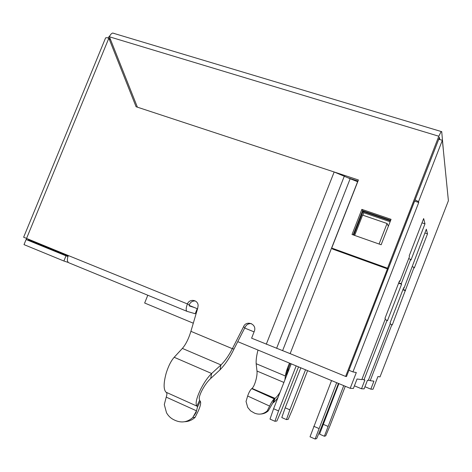 <?xml version="1.0" encoding="UTF-8"?>
<svg xmlns="http://www.w3.org/2000/svg" width="472" height="472" viewBox="0 0 472 472"><rect width="100%" height="100%" fill="white"/><g stroke="black" fill="none" stroke-linecap="round" stroke-linejoin="round"><path stroke-width="0.71" d="M438.588 139.216L442.364 140.272L418.522 201.668L415.041 199.815M110.702 40.02L108.843 38.185C106.678 37.559 105.551 37.559 105.468 38.191L23.635 237.227L68.281 255.535C66.936 259.388 67.124 261.807 68.859 262.798L186.882 311.296M194.387 307.526L189.219 305.903L189.272 304.694C190.54 302.033 192.558 300.794 195.337 300.977M197.231 308.688L195.213 313.744L187.036 311.361C185.797 310.546 185.909 308.122 187.36 304.086C189.313 298.446 197.969 299.578 198.128 305.531L197.697 308.304L190.906 331.326L232.36 348.69L234.006 349.003L245.015 327.421C246.343 324.63 248.49 323.379 251.452 323.668M28.656 239.381L28.467 239.835L68.104 256.007M189.089 305.366L197.55 308.812M244.697 328.052L254.095 331.887M442.364 140.272L448.4 200.753L380.001 376.91L377.93 376.526L373.016 389.241L370.827 389.152L373.918 381.158L370.207 380.686L368.473 379.978M245.015 327.421L243.452 326.954C245.877 319.969 256.798 323.698 254.502 330.772L251.611 338.182L282.61 350.637L350.153 178.746L334.17 171.985L136.078 106.737L108.843 38.185L26.521 238.507M109.994 35.589L107.952 37.937M234.006 349.003C229.852 357.564 225.173 364.52 219.97 369.871L210.665 378.514C208.034 380.904 205.45 384.296 202.907 388.698C200.983 392.149 199.774 395.07 199.278 397.465L199.178 398.061L199.278 397.465M350.153 178.746L357.623 181.702L290.144 353.64L345.622 376.432L346.501 376.556L414.381 201.514M282.61 350.637L290.144 353.64M190.906 331.326C188.617 338.831 185.773 344.525 182.369 348.413L174.192 357.28C171.012 360.897 168.333 366.231 166.15 373.287C163.513 383.075 163.454 389.376 165.967 392.185L196.865 406.097C195.16 403.631 196.529 397.819 200.966 388.668C204.423 382.054 207.981 376.998 211.645 373.505L220.961 364.927C224.884 361.174 228.684 355.758 232.36 348.69L243.452 326.954M68.269 262.45L63.891 261.016L24.007 244.626L26.102 239.528L31.677 241.469L31.187 240.944M26.408 239.634L26.709 238.584M414.54 201.102L418.735 202.488L352.95 371.918L348.938 370.278M418.522 201.668L418.735 202.488M399.365 281.235L399.873 281.418L399.518 280.834L384.951 318.423L385.382 318.812L361.812 379.618L357.05 379.01L353.392 388.438L350.189 388.308L356.313 372.538L352.95 371.918M399.873 281.418L409.495 256.585L409.194 255.871L423.655 218.565L424.983 223.846L410.964 260.031L410.675 259.358L401.247 283.69L401.583 284.244L387.465 320.694L387.058 320.329L363.977 379.895L362.018 379.093M403.554 288.062L403.997 288.227L403.69 287.708L390.019 323.007L390.403 323.349L368.296 380.444L367.434 380.332L364.13 388.875L361.505 388.769L364.897 380.013L363.977 379.895M403.997 288.227L426.334 229.215L427.508 233.876L414.327 267.937L414.074 267.341L392.244 325.013L391.878 324.683L370.207 380.686M439.426 137.287L439.727 139.305M114.543 33.553L112.666 33.04C111.398 33.459 110.312 34.71 109.415 36.792L137.405 107.174L358.425 179.974L331.71 248.065L387.536 268.202L438.818 136.231L441.155 131.505L441.721 131.623L443.438 151.005M182.369 348.413L220.961 364.927L219.97 369.871M345.622 376.432L387.423 268.863M353.799 235.115L363.056 211.456L390.474 220.819M390.114 221.734L363.794 212.736L362.832 215.191M147.795 295.236L144.662 303.024L193.302 323.208M237.752 341.651L350.189 388.308M370.827 389.152L364.956 386.733M387.058 320.329L385.087 319.573M398.616 283.159L401.583 284.244M401.247 283.69L398.763 282.781M410.675 259.358L408.693 258.656M421.998 222.837L424.983 223.846M354.407 385.836L361.505 388.769M391.878 324.683L390.143 324.016M402.893 289.761L405.513 290.717M405.218 290.227L403.023 289.424M414.074 267.341L412.327 266.715M424.877 232.979L427.508 233.876M446.766 184.399L448.04 197.131M439.509 137.311L388.114 269.111L387.536 268.202M174.192 357.28L211.645 373.505L210.665 378.514M363.794 212.736L363.056 211.456M26.102 239.528L66.009 255.824L63.891 261.016M67.939 256.479L66.009 255.824M379.075 244.024L387.069 223.504L388.368 226.23M387.069 223.504L362.608 215.114L354.661 235.422M291.206 363.835L273.601 408.734L278.545 410.9L296.18 365.894M298.528 366.874L281.395 410.628L276.881 421.006L274.94 421.289L278.545 410.9M331.545 380.574L310.021 436.789L315.113 439.037L316.677 438.571L321.137 427.962L338.453 383.441M336.678 382.703L315.113 439.037M300.841 367.836L285.194 407.802L289.867 409.832L305.531 369.777M307.614 370.644L292.386 409.596L288.174 419.354L286.457 419.602L289.867 409.832M338.89 383.624L319.568 434.14L324.376 436.252L325.751 435.833L329.922 425.874L345.297 386.279M343.734 385.63L324.376 436.252M391.058 219.327L381.152 244.756L352.023 234.49L361.859 209.373L391.058 219.327M331.71 248.065L332.671 249.092L388.114 269.111M348.395 177.915L357.994 181.083M353.139 234.885L362.614 210.683L390.692 220.265M287.005 374.55L288.51 367.841L290.28 363.452M287.271 372.496L285.377 376.007C285.719 372.963 287.094 368.667 289.489 363.121M257.995 350.053C256.562 355.546 255.954 360.095 256.166 363.706L256.98 371.027L283.914 382.444M165.967 392.185L196.865 406.097L199.55 400.427L199.178 398.061M273.601 408.734L270.008 419.112L274.94 421.289M313.75 426.275L318.865 428.505M285.194 407.802L281.796 417.561L286.457 419.602M323.09 424.257L327.91 426.352M362.614 210.683L361.859 209.373M284.87 379.995L285.377 376.007L256.166 363.706M197.267 406.475L197.479 407.088L196.505 410.829L192.782 417.543L195.125 417.337L198.382 410.752C200.506 405.914 201.143 402.722 200.287 401.159L199.55 400.427M166.516 392.627C167.094 393.282 167 394.787 166.227 397.135L164.297 404.557L166.504 412.734C168.297 415.95 170.799 418.322 174.009 419.838L175.584 420.564C181.82 423.107 187.555 422.104 192.782 417.543M247.717 407.43L250.579 410.864L254.52 413.136C259.152 414.982 263.388 414.239 267.229 410.917L269.612 406.079L247.652 396.014C248.803 392.61 250.136 390.179 251.635 388.727L252.042 388.421C253.541 387.046 254.909 383.972 256.143 379.199C256.945 375.759 257.228 373.033 256.98 371.027M184.623 421.732C188.647 421.561 192.145 420.098 195.125 417.342M260.91 414.027C263.736 413.832 266.19 412.77 268.273 410.829L272.798 402.994L273.666 402.404L275.028 398.362C276.35 397.459 278.026 395.418 280.067 392.238M273.666 402.409C274.84 401.601 276.309 399.908 278.073 397.33M269.612 406.079C271.306 402.504 272.822 400.12 274.167 398.928L275.028 398.362L252.042 388.421M247.652 396.014L246.036 401.466L247.729 407.424M268.273 410.829L267.229 410.923M189.272 304.694L68.281 255.535M266.296 344.218L334.17 171.985M344.371 176.026L276.598 348.324M31.677 241.469L37.046 243.334M438.818 136.231L109.415 36.792M197.479 407.088L200.287 401.159M196.505 410.829L166.227 397.135M272.798 402.994L274.167 398.928M251.741 388.633L274.273 398.852M31.317 241.192L34.515 242.301M441.155 131.505L112.666 33.04M288.51 367.836C286.244 372.314 285.513 374.461 286.309 374.278L286.309 374.278M196.21 411.49C196.794 411.271 196.057 412.693 193.992 415.755"/></g></svg>
